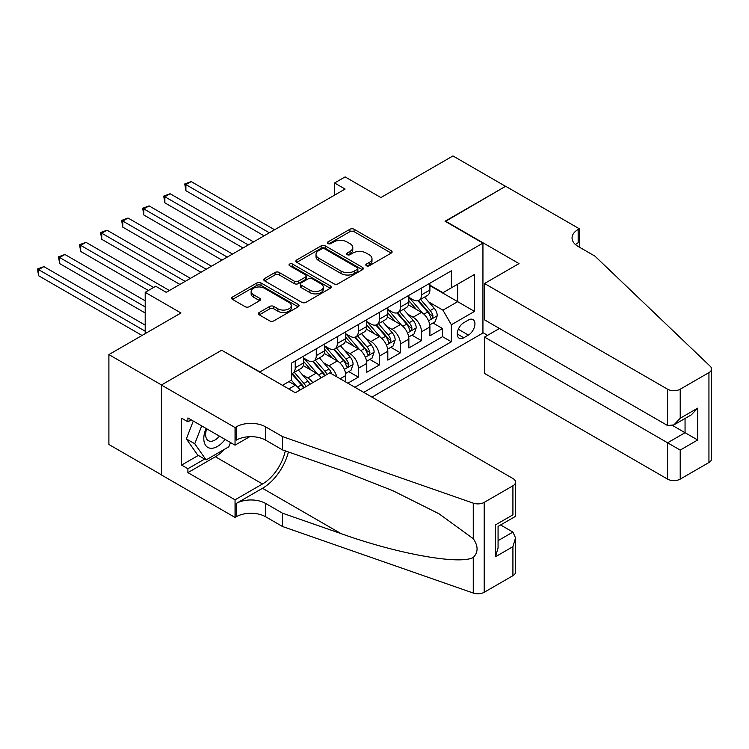 <?xml version="1.0" encoding="UTF-8"?>
<svg xmlns="http://www.w3.org/2000/svg" width="749" height="749" viewBox="0 0 749 749"><rect width="100%" height="100%" fill="white"/><g stroke="black" fill="none" stroke-linecap="round" stroke-linejoin="round"><path stroke-width="1.12" d="M366.411 265.755A2.041 1.18 0 0 0 369.304 265.755L391.25 253.078A2.921 1.685 0 0 0 392.102 251.889A2.921 1.685 0 0 0 391.25 250.7L354.071 229.231A2.921 1.685 0 0 0 349.942 229.231L327.996 241.899A2.041 1.18 0 0 0 327.397 242.732A2.041 1.18 0 0 0 327.996 243.565A2.041 1.18 0 0 0 330.889 243.565L333.726 241.927A9.344 5.393 0 0 1 346.946 241.927L350.045 243.715A9.344 5.393 0 0 1 352.779 247.535A9.344 5.393 0 0 1 350.045 251.355L347.199 252.993A2.041 1.18 0 0 0 346.6 253.827A2.041 1.18 0 0 0 347.199 254.66A2.041 1.18 0 0 0 350.092 254.66L352.938 253.022A9.344 5.393 0 0 1 366.158 253.022L369.257 254.81A9.344 5.393 0 0 1 371.991 258.63A9.344 5.393 0 0 1 369.257 262.44L366.411 264.079A2.041 1.18 0 0 0 365.812 264.912A2.041 1.18 0 0 0 366.411 265.755L366.411 264.079M259.266 312.464A2.921 1.685 0 0 0 258.405 313.662A2.921 1.685 0 0 0 259.266 314.852L269.696 320.872A2.921 1.685 0 0 0 273.825 320.872L298.196 306.8A2.921 1.685 0 0 0 299.057 305.611A2.921 1.685 0 0 0 298.196 304.422L261.017 282.953A2.921 1.685 0 0 0 256.888 282.953L232.518 297.025A2.921 1.685 0 0 0 231.656 298.214A2.921 1.685 0 0 0 232.518 299.413L245.12 306.687A2.921 1.685 0 0 0 249.248 306.687L259.678 300.658A2.921 1.685 0 0 0 260.53 299.469A2.921 1.685 0 0 0 259.678 298.28L253.424 294.666A7.818 4.513 0 0 1 251.14 291.483A7.818 4.513 0 0 1 255.961 287.307A7.818 4.513 0 0 1 264.481 288.29L288.955 302.418A7.818 4.513 0 0 1 291.249 305.611A7.818 4.513 0 0 1 286.418 309.777A7.818 4.513 0 0 1 277.907 308.803L273.825 306.444A2.921 1.685 0 0 0 269.696 306.444L259.266 312.464L259.266 314.852M221.994 350.392L259.875 371.897L482.936 243.116L445.056 221.245L505.556 186.323L452.948 155.951L380.876 197.558L345.102 176.904L334.578 182.981L345.102 189.057L166.231 292.325L155.708 286.249L145.194 292.325L145.194 333.633M221.994 350.026L161.503 384.958L108.895 354.586L180.968 312.979L145.194 292.325M333.932 283.787A2.921 1.685 0 0 0 338.061 283.787L362.441 269.715A2.921 1.685 0 0 0 363.293 268.526A2.921 1.685 0 0 0 362.441 267.327L325.253 245.869A2.921 1.685 0 0 0 321.124 245.869L296.754 259.94A2.921 1.685 0 0 0 295.902 261.129A2.921 1.685 0 0 0 296.754 262.319L333.932 283.787M290.443 266.195A2.041 1.18 0 0 1 292.522 266.485L292.522 264.051L330.318 285.875A2.921 1.685 0 0 1 331.17 287.064A2.921 1.685 0 0 1 330.318 288.262L305.948 302.334A2.921 1.685 0 0 1 301.81 302.334L264.631 280.866L264.631 278.478A2.921 1.685 0 0 0 263.779 279.677A2.921 1.685 0 0 0 264.631 280.866M264.631 278.478L275.061 272.458A2.921 1.685 0 0 1 279.199 272.458L294.273 281.165A2.921 1.685 0 0 0 298.402 281.165L305.32 277.167A2.921 1.685 0 0 0 306.182 275.978A2.921 1.685 0 0 0 305.32 274.78L289.629 265.717A2.041 1.18 0 0 1 289.03 264.884A2.041 1.18 0 0 1 290.294 263.798A2.041 1.18 0 0 1 292.522 264.051M161.391 474.8L108.895 444.494L108.895 354.586M347.836 383.198L358.359 377.122L348.781 371.598M344.652 350.626L349.942 353.678A11.9 6.872 60 0 1 358.359 368.255L366.776 363.396L366.776 372.262L379.397 364.978L369.828 359.445M365.699 338.473L370.98 341.525A11.9 6.872 60 0 1 379.397 356.103L387.813 351.244L387.813 360.119L400.443 352.826L390.866 347.302M386.746 326.33L392.027 329.382A11.9 6.872 60 0 1 400.443 343.96L408.86 339.1L408.86 347.967L421.49 340.673L421.49 331.807A11.9 6.872 -120 0 0 413.074 317.23L407.784 314.177M411.913 335.149L421.49 340.673M300.152 389.948A11.9 6.872 -120 0 0 295.228 385.267L288.917 381.616M321.199 377.805A11.9 6.872 -120 0 0 316.275 373.114L303.261 365.606M312.782 382.664A11.9 6.872 60 0 0 307.858 377.973L302.568 374.921M345.729 381.981L345.729 375.549A11.9 6.872 -120 0 0 337.312 360.962L324.298 353.453M336.816 376.841A11.9 6.872 60 0 0 328.895 365.821L323.615 362.778M366.776 363.396A11.9 6.872 -120 0 0 358.359 348.819L345.345 341.301M387.813 351.244A11.9 6.872 -120 0 0 379.397 336.666L366.383 329.157M408.86 339.1A11.9 6.872 -120 0 0 400.443 324.514L387.43 317.005M468.415 320.02L463.781 322.697A9.222 5.327 120 0 0 457.761 330.824A9.222 5.327 120 0 0 459.174 338.22A9.222 5.327 120 0 0 463.781 337.762L468.415 335.084A9.222 5.327 120 0 0 474.435 326.957A9.222 5.327 120 0 0 473.022 319.57A9.222 5.327 120 0 0 468.415 320.02M371.935 397.11L482.936 333.024L482.936 243.116M363.724 392.373L451.366 341.769L451.366 324.757L442.949 310.18L428.831 302.025M282.495 385.323L291.436 380.164L291.436 363.153L451.366 270.82L451.366 287.831L474.52 274.462L474.52 311.397L451.366 324.757M303.645 358.05L307.858 360.475A11.9 6.872 60 0 0 313.803 361.065L322.22 356.206A11.9 6.872 -120 0 0 324.692 350.757L324.692 343.96M324.692 345.898L328.895 348.332A11.9 6.872 60 0 0 334.85 348.922L343.267 344.063A11.9 6.872 -120 0 0 345.729 338.614L345.729 331.807M345.729 333.754L349.942 336.179A11.9 6.872 60 0 0 355.887 336.769L364.314 331.91A11.9 6.872 -120 0 0 366.776 326.461L366.776 319.654M366.776 321.602L370.98 324.036A11.9 6.872 60 0 0 376.934 324.617L385.351 319.757A11.9 6.872 -120 0 0 387.813 314.308L387.813 307.511M387.813 309.449L392.027 311.884A11.9 6.872 60 0 0 397.981 312.473L406.398 307.614A11.9 6.872 -120 0 0 408.86 302.165L408.86 295.359M354.886 387.27L442.528 336.666L442.528 328.53L429.907 335.814L429.907 326.948A11.9 6.872 -120 0 0 421.49 312.37L408.477 304.852M408.86 297.306L413.074 299.731A11.9 6.872 -120 0 0 419.019 300.321A11.9 6.872 -120 0 0 421.49 294.872L421.49 288.065M419.019 300.321L427.436 295.462A11.9 6.872 -120 0 0 429.907 290.013L429.907 283.206M295.228 360.962L295.228 367.768A11.9 6.872 60 0 1 292.765 373.217A11.9 6.872 60 0 1 291.436 373.695M292.765 373.217L301.182 368.358A11.9 6.872 -120 0 0 303.645 362.909L303.645 356.103M316.275 348.819L316.275 355.616A11.9 6.872 60 0 1 313.803 361.065M337.312 336.666L337.312 343.473A11.9 6.872 60 0 1 334.85 348.922M358.359 324.514L358.359 331.32A11.9 6.872 60 0 1 355.887 336.769M379.397 312.37L379.397 319.168A11.9 6.872 60 0 1 376.934 324.617M400.443 300.218L400.443 307.024A11.9 6.872 60 0 1 397.981 312.473M400.443 343.96L400.443 352.826M379.397 356.103L379.397 364.978M358.359 368.255L358.359 377.122M442.949 310.18L457.676 301.678L457.676 284.18L474.52 274.462M429.907 285.641L474.52 311.397M429.907 285.154L442.949 292.69L451.366 287.831M334.578 182.981L334.578 195.133M432.95 322.997L442.528 328.53M442.528 336.666L451.366 341.769M367.225 266.035L369.257 264.874A9.344 5.393 0 0 0 371.991 261.055L371.991 258.63M352.779 247.535L352.779 249.969A9.344 5.393 0 0 1 350.045 253.78L348.023 254.95M391.212 253.106L354.071 231.656A2.921 1.685 0 0 0 349.942 231.656L328.811 243.856M362.394 269.734L325.253 248.293A2.921 1.685 0 0 0 321.124 248.293L296.791 262.347M357.273 269.359A2.041 1.18 0 0 0 357.872 268.526A2.041 1.18 0 0 0 357.273 267.693L324.635 248.846A2.041 1.18 0 0 0 321.742 248.846L318.746 250.578A9.344 5.393 0 0 0 316.012 254.388A9.344 5.393 0 0 0 318.746 258.208L341.057 271.091A9.344 5.393 0 0 0 354.277 271.091L357.273 269.359L357.273 271.784A2.041 1.18 0 0 0 357.872 270.951L357.872 268.526M316.012 254.388L316.012 256.823A9.344 5.393 0 0 0 318.746 260.633L318.746 258.208M357.273 271.784L354.277 273.516A9.344 5.393 0 0 1 341.057 273.516L318.746 260.633M264.669 280.884L275.061 274.892L275.061 272.458M306.182 275.978L306.182 278.403A2.921 1.685 0 0 1 305.32 279.602L298.402 283.59A2.921 1.685 0 0 1 294.273 283.59L279.199 274.892A2.921 1.685 0 0 0 275.061 274.892M292.522 266.485L330.281 288.281M309.917 290.2A7.818 4.513 0 0 0 318.437 291.174A7.818 4.513 0 0 0 323.259 287.007A7.818 4.513 0 0 0 320.975 283.815L312.352 278.834A2.921 1.685 0 0 0 308.214 278.834L301.295 282.832A2.921 1.685 0 0 0 300.443 284.03A2.921 1.685 0 0 0 301.295 285.219L309.917 290.2L309.917 292.625A7.818 4.513 0 0 0 318.437 293.608A7.818 4.513 0 0 0 323.259 289.442L323.259 287.007M300.443 284.03L300.443 286.455A2.921 1.685 0 0 0 301.295 287.644L301.295 285.219M309.917 292.625L301.295 287.644M291.249 305.611L291.249 308.045A7.818 4.513 0 0 1 286.418 312.211A7.818 4.513 0 0 1 277.907 311.228L273.825 308.878A2.921 1.685 0 0 0 269.696 308.878L259.304 314.88M251.14 291.483L251.14 293.908A7.818 4.513 0 0 0 253.424 297.1L253.424 294.666M259.641 300.686L253.424 297.1M298.158 306.828L261.017 285.378A2.921 1.685 0 0 0 256.888 285.378L232.555 299.431M429.729 324.86L435.169 321.724L437.266 315.647A7.883 4.55 -120 0 0 434.195 308.242L424.58 297.11M422.651 313.138L411.257 299.937A22.77 13.145 -120 0 0 408.86 297.437M416.407 309.431L410.021 302.053A18.894 10.907 -120 0 0 408.86 300.78M274.602 229.756L191.173 181.586L185.911 184.619L185.911 190.695L264.079 235.832M417.951 300.752L427.67 312.015A7.883 4.55 60 0 1 430.488 317.445L431.059 318.381L432.126 318.231L433.006 315.984A7.883 4.55 -120 0 0 430.198 310.554L420.582 299.422M418.522 300.564L428.971 312.661A4.017 2.322 60 0 1 429.982 314.234L433.006 315.984M185.911 190.695L184.75 183.954L269.34 232.789M184.75 183.954L191.173 181.586M206.097 428.447A19.343 11.169 120 0 0 210.638 448.267A19.343 11.169 120 0 0 225.065 439.401M206.743 428.821A13.239 7.649 120 0 0 208.362 440.674A13.239 7.649 120 0 0 210.3 441.273A13.239 7.649 120 0 0 219.438 436.143M230.495 442.528L228.829 446.797L206.115 459.914L197.699 455.055L186.342 438.895L193.27 421.041M206.115 459.914L194.759 443.754L201.687 425.9M186.342 438.895L194.759 443.754M499.452 328.465L484.509 337.097L484.509 373.414L667.584 479.117L667.584 442.79L685.054 432.707L685.054 418.476M484.509 337.097L680.214 450.083L680.214 479.117L708.938 462.536L708.938 372.627A8.932 5.159 0 0 0 711.55 368.985A8.932 5.159 0 0 0 710.267 366.317L594.987 256.177L578.153 246.458A20.832 12.031 180 0 1 572.049 237.957A20.832 12.031 180 0 1 578.153 229.447L579.314 228.782L505.659 186.258L445.374 221.432M445.374 221.067L519.02 263.592L484.509 283.515L667.584 389.208A8.932 5.159 0 0 0 680.214 389.208L708.938 372.627M579.314 228.782L579.314 246.402L578.677 246.767M482.936 332.659L487.562 335.327M484.509 283.515L484.509 319.842L667.584 425.535L667.584 389.208M711.55 368.985L711.55 458.884A8.932 5.159 180 0 1 708.938 462.536M680.214 479.117A8.932 5.159 180 0 1 667.584 479.117M575.522 244.605A20.832 12.031 180 0 1 578.153 242.751L578.153 229.447M672.639 425.535L697.675 439.991L680.214 450.083M680.214 389.208L680.214 418.251L673.894 424.908L667.584 425.535M680.214 418.251L697.675 408.168L691.364 414.824L673.894 424.908M329.841 372.805L512.915 478.508A8.932 5.159 -0 0 1 515.537 482.15A8.932 5.159 -0 0 1 512.915 485.792L484.191 502.382L484.191 592.281A8.932 5.159 180 0 1 473.265 593.049L282.495 526.5L265.661 516.782A20.832 12.031 -0 0 0 236.207 516.782L235.046 517.447L161.391 474.922L161.391 385.023L221.685 350.214L295.331 392.738L329.841 372.805M282.495 526.5L282.495 513.196L340.992 533.597C396.904 553.754 459.362 565.036 473.265 557.499C478.33 552.313 478.33 546.04 473.265 538.7L438.942 513.748L392.766 490.661L340.992 470.306L282.495 449.896L265.661 440.178A20.832 12.031 -0 0 0 236.207 440.178L236.207 426.874L235.046 427.539L161.391 385.023M282.495 449.896L282.495 436.592L265.661 426.874A20.832 12.031 -0 0 0 236.207 426.874M340.992 533.597L262.506 488.292L236.207 503.478A20.832 12.031 -0 0 1 265.661 503.478L282.495 513.196M512.915 575.7L512.915 546.667L515.537 537.866L515.537 572.058A8.932 5.159 180 0 1 512.915 575.7L484.191 592.281M473.265 538.7L473.265 503.15L282.495 436.592M224.644 449.222A33.48 19.334 -60 0 1 215.366 456.759L187.905 472.619L187.905 468.724L204.646 459.071M191.276 419.889L187.905 421.827L181.595 418.185L181.595 465.082L187.905 468.724M187.905 421.827L187.905 417.942L235.046 445.159L235.046 427.539M235.046 517.447L235.046 499.826L262.506 483.976A33.48 19.334 120 0 0 285.294 450.87M187.905 472.619L235.046 499.826M500.594 524.965L512.915 532.09L515.537 537.866M262.506 488.292A38.761 22.376 120 0 0 288.421 451.965M249.735 436.676L235.046 445.159M473.265 503.15A8.932 5.159 -0 0 0 484.191 502.382M181.595 465.082L198.326 455.42M512.915 546.667L495.454 556.75L498.066 547.95L498.066 526.425L515.537 516.342L515.537 482.15M495.454 556.75L495.454 524.918C498.862 526.884 498.862 526.884 495.454 524.918L512.915 514.835C516.323 516.801 516.323 516.801 512.915 514.835L512.915 485.792M408.682 337.013L414.122 333.876L416.229 327.8A7.883 4.55 -120 0 0 413.158 320.394L403.542 309.262M401.614 325.291L390.21 312.09A22.77 13.145 -120 0 0 387.813 309.58M395.36 321.583L388.984 314.196A18.894 10.907 -120 0 0 387.813 312.932M253.565 241.908L170.126 193.729L164.864 196.772L164.864 202.848L243.041 247.975M396.904 312.904L406.632 324.158A7.883 4.55 60 0 1 409.441 329.588L410.012 330.524L411.079 330.375L411.969 328.137A7.883 4.55 -120 0 0 409.16 322.697L399.545 311.565M397.476 312.717L407.924 324.813A4.017 2.322 60 0 1 408.935 326.386L411.969 328.137M164.864 202.848L163.713 196.098L248.303 244.942M163.713 196.098L170.126 193.729M387.645 349.165L393.075 346.019L395.182 339.943A7.883 4.55 -120 0 0 392.111 332.547L382.496 321.415M380.567 337.434L369.163 324.233A22.77 13.145 -120 0 0 366.776 321.733M374.313 333.736L367.937 326.349A18.894 10.907 -120 0 0 366.776 325.075M232.518 254.051L149.079 205.881L143.827 208.915L143.827 214.991L221.994 260.128M375.867 325.047L385.585 336.31A7.883 4.55 60 0 1 388.403 341.741L388.974 342.677L390.042 342.527L390.922 340.28A7.883 4.55 -120 0 0 388.113 334.85L378.498 323.718M376.438 324.869L386.887 336.966A4.017 2.322 60 0 1 387.898 338.539L390.922 340.28M143.827 214.991L142.666 208.25L227.256 257.094M142.666 208.25L149.079 205.881M366.598 361.308L372.038 358.172L374.135 352.096A7.883 4.55 -120 0 0 371.064 344.69L361.449 333.558M359.529 349.586L348.126 336.385A22.77 13.145 -120 0 0 345.729 333.885M353.275 345.879L346.899 338.501A18.894 10.907 -120 0 0 345.729 337.228M211.48 266.204L128.042 218.034L122.78 221.067L122.78 227.144L200.957 272.28M354.82 337.2L364.548 348.454A7.883 4.55 60 0 1 367.356 353.893L367.928 354.829L368.995 354.68L369.884 352.433A7.883 4.55 -120 0 0 367.066 347.002L357.451 335.87M355.391 337.013L365.84 349.109A4.017 2.322 60 0 1 366.851 350.682L369.884 352.433M122.78 227.144L121.619 220.403L206.218 269.237M121.619 220.403L128.042 218.034M345.551 373.461L350.991 370.324L353.097 364.248A7.883 4.55 -120 0 0 350.026 356.842L340.411 345.71M338.482 361.739L327.079 348.528A22.77 13.145 -120 0 0 324.692 346.029M332.228 358.031L325.852 350.644A18.894 10.907 -120 0 0 324.692 349.38M190.433 278.347L106.995 230.177L101.733 233.22L101.733 239.296L179.91 284.423M333.773 349.343L343.501 360.606A7.883 4.55 60 0 1 346.31 366.036L346.89 366.973L347.948 366.823L348.837 364.585A7.883 4.55 -120 0 0 346.029 359.146L336.413 348.013M334.344 349.165L344.802 361.261A4.017 2.322 60 0 1 345.813 362.834L348.837 364.585M101.733 239.296L100.581 232.546L185.172 281.39M100.581 232.546L106.995 230.177M331.638 373.845A7.883 4.55 -120 0 0 328.98 368.985L319.364 357.853M317.445 373.882L306.041 360.681A22.77 13.145 -120 0 0 303.645 358.181M311.191 370.184L304.806 362.797A18.894 10.907 -120 0 0 303.645 361.524M169.386 290.5L85.957 242.33L80.695 245.363L80.695 251.439L148.349 290.5M327.004 374.453A7.883 4.55 -120 0 0 324.982 371.298L315.366 360.166M313.307 361.308L323.755 373.414A4.017 2.322 60 0 1 324.766 374.987L325.422 375.361M312.736 361.495L322.454 372.759A7.883 4.55 60 0 1 324.476 375.904M80.695 251.439L79.534 244.698L153.611 287.466M79.534 244.698L85.957 242.33M309.955 384.293A7.883 4.55 -120 0 0 307.942 381.138L298.327 370.006M296.398 386.035L291.361 380.202M290.144 382.327L289.329 381.381M145.194 300.826L64.91 254.482L59.648 257.516L59.648 263.592L145.194 312.979M305.957 386.596A7.883 4.55 -120 0 0 303.944 383.451L294.329 372.319M292.26 373.461L302.708 385.557A4.017 2.322 60 0 1 303.719 387.13L304.384 387.514M291.689 373.648L301.416 384.902A7.883 4.55 60 0 1 303.429 388.057M59.648 263.592L58.497 256.851L145.194 306.903M58.497 256.851L64.91 254.482M145.194 325.122L43.873 266.625L38.611 269.668L38.611 275.735L142.029 335.449M38.611 275.735L37.45 268.994L145.194 331.198M37.45 268.994L43.873 266.625M288.814 388.965L295.228 385.267M307.858 377.973L316.275 373.114M328.895 365.821L337.312 360.962M349.942 353.678L358.359 348.819M370.98 341.525L379.397 336.666M392.027 329.382L400.443 324.514M413.074 317.23L421.49 312.37M421.49 294.872L429.907 290.013M295.228 367.768L303.645 362.909M316.275 355.616L324.692 350.757M337.312 343.473L345.729 338.614M358.359 331.32L366.776 326.461M379.397 319.168L387.813 314.308M400.443 307.024L408.86 302.165M421.49 331.807L429.907 326.948M340.158 378.76L345.729 375.549M458.322 329.26L468.415 335.084M457.255 333.998L463.781 337.762M369.257 264.874L369.257 262.44M347.199 254.66L347.199 252.993M350.045 253.78L350.045 251.355M327.996 243.565L327.996 241.899M349.942 231.656L349.942 229.231M354.071 231.656L354.071 229.231M391.25 253.078L391.25 250.7M296.754 262.319L296.754 259.94M321.124 248.293L321.124 245.869M325.253 248.293L325.253 245.869M362.441 269.715L362.441 267.327M341.057 273.516L341.057 271.091M354.277 273.516L354.277 271.091M279.199 274.892L279.199 272.458M294.273 283.59L294.273 281.165M298.402 283.59L298.402 281.165M305.32 279.602L305.32 277.167M330.318 288.262L330.318 285.875M269.696 308.878L269.696 306.444M273.825 308.878L273.825 306.444M277.907 311.228L277.907 308.803M259.678 300.658L259.678 298.28M232.518 299.413L232.518 297.025M256.888 285.378L256.888 282.953M261.017 285.378L261.017 282.953M298.196 306.8L298.196 304.422M428.522 320.815L437.219 315.797M411.257 299.937L412.334 299.31M430.198 310.554L434.195 308.242M423.915 314.177L427.67 312.015M697.675 408.168L697.675 439.991M265.661 440.178L265.661 426.874M265.661 503.478L265.661 516.782M473.265 593.049L473.265 557.499M236.207 503.478L236.207 516.782M215.366 456.759L262.506 483.976M498.066 540.656L512.915 532.09M407.484 332.968L416.172 327.95M390.21 312.09L391.296 311.462M409.16 322.697L413.158 320.394M402.868 326.33L406.632 324.158M386.437 345.12L395.126 340.102M369.163 324.233L370.249 323.605M388.113 334.85L392.111 332.547M381.821 338.482L385.585 336.31M365.39 357.264L374.088 352.245M348.126 336.385L349.212 335.758M367.066 347.002L371.064 344.69M360.784 350.626L364.548 348.454M344.353 369.416L353.041 364.398M327.079 348.528L328.165 347.911M346.029 359.146L350.026 356.842M339.737 362.778L343.501 360.606M306.041 360.681L307.118 360.054M324.982 371.298L328.98 368.985M318.7 374.931L322.454 372.759M303.944 383.451L307.942 381.138M297.653 387.074L301.416 384.902"/></g></svg>
